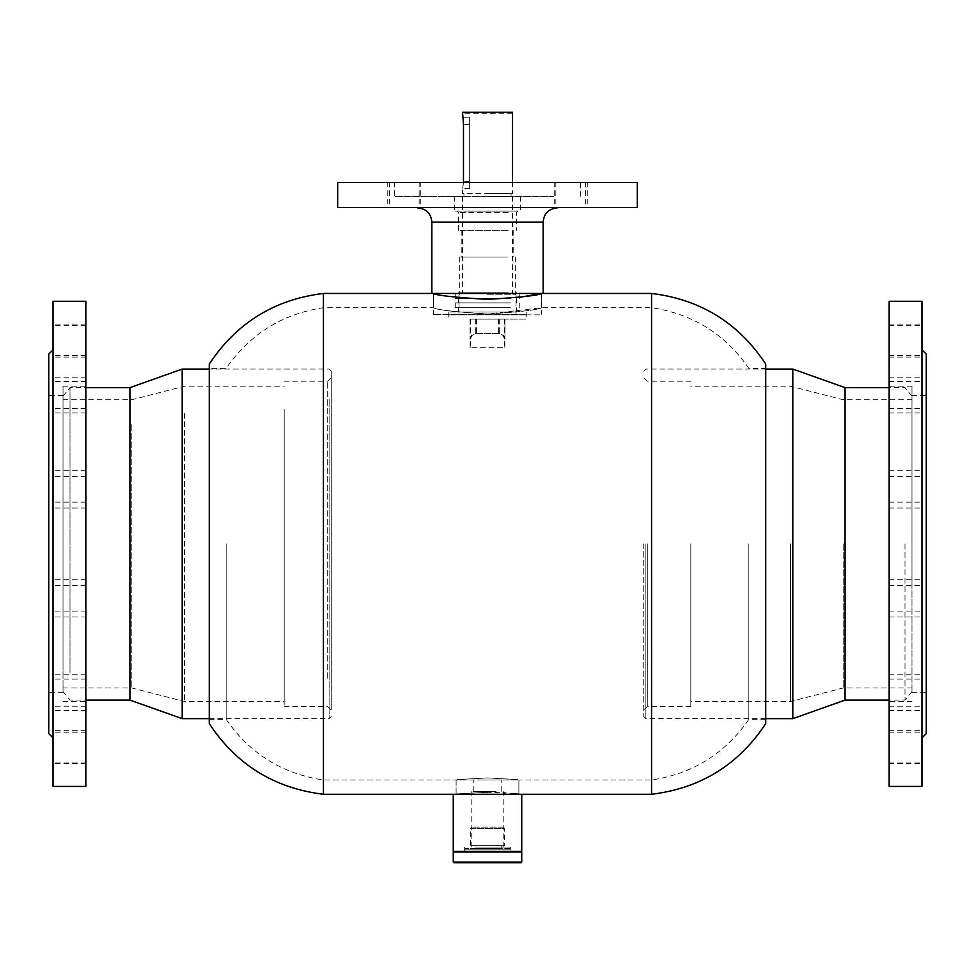 <?xml version="1.0" encoding="UTF-8"?>
<svg xmlns="http://www.w3.org/2000/svg" width="975" height="975" viewBox="0 0 975 975"><rect width="100%" height="100%" fill="white"/><g stroke="black" fill="none" stroke-linecap="round" stroke-linejoin="round"><path stroke-width="0.73" stroke-dasharray="4.88 3.66" d="M487.5 777.904C447.001 780.183 447.001 780.183 487.5 777.904C447.001 780.183 447.001 780.183 487.5 777.904C527.999 780.183 527.999 780.183 487.5 777.904C527.999 780.183 527.999 780.183 487.5 777.904M487.5 792.297C447.001 794.442 447.001 794.442 487.5 792.297L503.197 792.785M487.5 314.023C520.443 311.902 538.517 309.794 541.722 307.722C538.517 309.794 520.443 311.902 487.5 314.023C454.569 311.902 436.495 309.806 433.278 307.722C436.447 309.794 454.521 311.902 487.5 314.023C454.569 311.902 436.495 309.806 433.278 307.722C436.447 309.794 454.521 311.902 487.5 314.023L541.722 307.722L651.58 307.722L651.58 794.272M487.5 299.386C454.557 297.387 436.483 295.413 433.278 293.451C436.483 295.413 454.557 297.387 487.5 299.386L519.748 297.277M209.272 364.077L209.272 723.645M226.163 543.855L226.163 719.355L226.163 543.855M323.42 293.451L323.42 794.272M748.837 543.855L748.837 719.355L748.837 543.855M765.728 364.077L765.728 723.645M651.58 293.451L651.58 307.722C692.75 313.913 725.168 334.12 748.837 368.355L765.728 368.355L765.728 543.855L765.728 368.355M515.032 793.808L504.952 792.907M323.42 543.855L323.42 307.722L323.42 543.855M209.272 543.855L209.272 368.355L209.272 543.855M338.106 207.846L636.894 207.846M637.321 207.419L337.679 207.419M449.085 314.852L541.296 314.852L449.085 314.852M526.22 314.425L433.278 314.425L526.22 314.425M636.894 182.154L338.106 182.154M337.679 182.581L637.321 182.581M554.032 182.154L394.327 182.154L554.032 182.154M421.273 182.581L580.247 182.581L421.273 182.581M465.855 211.124L517.822 211.124L465.855 211.124M558.699 207.846L585.609 207.846L558.699 207.846M558.699 182.154L585.609 182.154L558.699 182.154M560.345 207.846L587.255 207.846L560.345 207.846M560.345 182.154L587.255 182.154L560.345 182.154M393.888 207.846L420.786 207.846L393.888 207.846M393.888 182.154L420.786 182.154L393.888 182.154M392.242 207.846L419.14 207.846L392.242 207.846M392.242 182.154L419.14 182.154L392.242 182.154M437.58 207.846L557.42 207.846L437.58 207.846M553.727 196.426L394.753 196.426L553.727 196.426M431.852 293.451L543.148 293.451M448.78 293.451L541.722 293.451L448.78 293.451M515.519 314.852L448.256 314.852L515.519 314.852M515.519 312L448.256 312L515.519 312M508.133 312L458.603 312L508.133 312M508.133 307.722L458.603 307.722L508.133 307.722M510.522 307.722L455.252 307.722L510.522 307.722M510.522 302.872L455.252 302.872L510.522 302.872M508.133 302.872L458.603 302.872L508.133 302.872M508.133 298.594L458.603 298.594L508.133 298.594M510.522 298.594L455.252 298.594L510.522 298.594M510.522 293.731L455.252 293.731L510.522 293.731M508.133 293.731L458.603 293.731L508.133 293.731M508.133 292.744L458.603 292.744L508.133 292.744M507.366 292.744L459.676 292.744L507.366 292.744M507.366 257.071L459.676 257.071L507.366 257.071M505.842 257.071L461.821 257.071L505.842 257.071M505.842 230.38L461.821 230.38L505.842 230.38M508.133 230.38L458.603 230.38L508.133 230.38M511.192 211.124L454.326 211.124L511.192 211.124M511.192 196.426L454.326 196.426L511.192 196.426M521.747 851.346L453.253 851.346M765.728 719.355L748.837 719.355C725.168 753.59 692.75 773.809 651.58 780L518.895 780L518.895 794.272L453.253 794.272L518.895 794.272L456.105 794.272L456.105 780L518.895 780L323.42 780C282.25 773.809 249.832 753.59 226.163 719.355L209.272 719.355M475.008 847.056L510.327 847.056L475.008 847.056M475.008 851.346L510.327 851.346L475.008 851.346M496.08 791.42L471.803 791.42L496.08 791.42M478.92 847.056L503.197 847.056L478.92 847.056M479.7 780L501.772 780L479.7 780M495.3 791.42L473.228 791.42L495.3 791.42M453.972 851.346L521.028 851.346L453.972 851.346M509.62 848.494L465.38 848.494L509.62 848.494L510.327 849.201L464.673 849.201L464.673 851.346L510.327 851.346L464.673 851.346L464.673 847.056M465.38 848.494L464.673 849.201L510.327 849.201L510.327 851.346L510.327 847.056M503.197 827.08L471.803 827.08L503.197 827.08L504.623 828.506L470.377 828.506L470.377 845.63L504.623 845.63L470.377 845.63M471.803 827.08L470.377 828.506L504.623 828.506L504.623 845.63M473.228 845.63L501.772 845.63L473.228 845.63L473.228 848.494L501.772 848.494L473.228 848.494M501.772 845.63L501.772 848.494M453.972 862.753L521.028 862.753M453.253 852.053L521.747 852.053M521.747 862.046L453.253 862.046M487.805 293.451L460.395 293.451L487.805 293.451M469.584 181.447L463.491 181.447C462.406 190.649 462.467 190.649 463.649 181.447L463.649 124.373L462.528 117.244L469.67 117.244L469.67 188.577L469.67 117.244M469.67 188.577L462.528 188.577L462.528 193.574L512.472 193.574L462.528 193.574M463.491 181.447C462.406 190.649 462.467 190.649 463.649 181.447L469.743 181.447M512.472 113.673L462.589 113.673L462.589 112.247L512.448 112.247L462.552 112.247L512.411 112.247M512.411 113.673L462.528 113.673M487.232 193.574L511.046 193.574L487.232 193.574M487.232 196.426L511.046 196.426L487.232 196.426M487.22 196.426L512.472 196.426L487.22 196.426M487.171 314.852L516.031 314.852L487.171 314.852M487.049 314.852L526.744 314.852L487.049 314.852M487.049 319.13L526.744 319.13L487.049 319.13M504.94 319.13L470.06 319.13L504.94 319.13L504.94 339.105L504.94 319.13M470.06 319.13L470.06 339.105L470.06 319.13M470.157 347.673L470.06 339.105C470.377 335.668 472.253 333.767 475.702 333.401L498.53 333.401C501.967 333.767 503.892 335.668 504.294 339.105L504.392 347.673L470.157 347.673L504.392 347.673M504.843 347.673L504.94 339.105C504.623 335.668 502.747 333.767 499.298 333.401L476.47 333.401C473.033 333.767 471.108 335.668 470.706 339.105L470.608 347.673M331.256 406.417L331.256 710.08L331.256 406.417M331.256 686.619L331.256 371.219L331.256 686.619M329.123 399.336L329.123 718.648L329.123 399.336M70.005 673.055L70.005 387.623L70.005 673.055M129.931 700.099L129.931 387.623M63.022 665.974L63.022 396.179L63.022 665.974M131.832 424.698L131.832 687.972L131.832 424.698M63.022 424.698L63.022 687.972L63.022 424.698M184.567 413.485L184.567 701.525L184.567 413.485M284.176 413.485L284.176 701.525L284.176 413.485M284.176 409.366L284.176 706.522L284.176 409.366M182.191 718.648L182.191 369.074M643.744 543.855L643.744 716.503L643.744 543.855M645.877 543.855L645.877 718.648L645.877 543.855M904.995 543.855L904.995 700.099L904.995 543.855M845.069 387.623L845.069 700.099M911.978 543.855L911.978 396.179L911.978 543.855M843.168 543.855L843.168 687.972L843.168 543.855M790.432 543.855L790.432 701.525L790.432 543.855M690.824 543.855L690.824 706.522L690.824 543.855M792.809 369.074L792.809 718.648M48.75 354.096L48.75 733.627M53.028 596.785L53.028 349.806L53.028 596.785M85.849 586.865L85.849 386.197L85.849 586.865M63.022 586.865L63.022 386.197L63.022 586.865M53.028 591.106L53.028 611.081L53.028 591.106M85.849 591.106L85.849 611.081L85.849 591.106M53.028 686.229L53.028 706.205L53.028 686.229M85.849 686.229L85.849 706.205L85.849 686.229M53.028 742.06L53.028 762.036L53.028 742.06M85.849 742.06L85.849 762.036L85.849 742.06M53.028 743.632L53.028 763.608L53.028 743.632M85.849 743.632L85.849 763.608L85.849 743.632M53.028 690.532L53.028 710.507L53.028 690.532M85.849 690.532L85.849 710.507L85.849 690.532M53.028 596.98L53.028 616.956L53.028 596.98M85.849 596.98L85.849 616.956L85.849 596.98M53.028 488.048L53.028 508.024L53.028 488.048M85.849 488.048L85.849 508.024L85.849 488.048M53.028 392.925L53.028 412.9L53.028 392.925M85.849 392.925L85.849 412.9L85.849 392.925M53.028 482.174L53.028 502.149L53.028 482.174M85.849 482.174L85.849 502.149L85.849 482.174M53.028 388.623L53.028 408.598L53.028 388.623M85.849 388.623L85.849 408.598L85.849 388.623M53.028 335.522L53.028 355.497L53.028 335.522M85.849 335.522L85.849 355.497L85.849 335.522M53.028 337.106L53.028 357.082L53.028 337.106M85.849 337.106L85.849 357.082L85.849 337.106M53.028 301.299L53.028 786.423M85.849 301.299L85.849 786.423M48.75 503.38L48.75 692.25L48.75 503.38M63.022 503.38L63.022 692.25L63.022 503.38M926.25 733.627L926.25 354.096M921.972 591.374L921.972 349.806L921.972 591.374M889.151 582.465L889.151 386.197L889.151 582.465M911.978 582.465L911.978 386.197L911.978 582.465M921.972 597.419L921.972 616.956L921.972 597.419M889.151 597.419L889.151 616.956L889.151 597.419M921.972 690.97L921.972 710.507L921.972 690.97M889.151 690.97L889.151 710.507L889.151 690.97M921.972 744.071L921.972 763.608L921.972 744.071M889.151 744.071L889.151 763.608L889.151 744.071M921.972 742.499L921.972 762.036L921.972 742.499M889.151 742.499L889.151 762.036L889.151 742.499M921.972 686.668L921.972 706.205L921.972 686.668M889.151 686.668L889.151 706.205L889.151 686.668M921.972 591.545L921.972 611.081L921.972 591.545M889.151 591.545L889.151 611.081L889.151 591.545M921.972 482.613L921.972 502.149L921.972 482.613M889.151 482.613L889.151 502.149L889.151 482.613M921.972 389.062L921.972 408.598L921.972 389.062M889.151 389.062L889.151 408.598L889.151 389.062M921.972 488.487L921.972 508.024L921.972 488.487M889.151 488.487L889.151 508.024L889.151 488.487M921.972 393.364L921.972 412.9L921.972 393.364M889.151 393.364L889.151 412.9L889.151 393.364M921.972 337.545L921.972 357.082L921.972 337.545M889.151 337.545L889.151 357.082L889.151 337.545M921.972 335.961L921.972 355.497L921.972 335.961M889.151 335.961L889.151 355.497L889.151 335.961M921.972 786.423L921.972 301.299M889.151 786.423L889.151 301.299M926.25 507.524L926.25 692.25L926.25 507.524M911.978 507.524L911.978 692.25L911.978 507.524M508.133 212.55L458.603 212.55L508.133 212.55M431.852 222.105L543.148 222.105M487.171 294.877L516.031 294.877L487.171 294.877M469.743 124.373L463.649 124.373M498.53 319.13L498.53 333.401M504.294 319.13L504.294 339.105M499.298 319.13L499.298 333.401M476.47 319.13L476.47 333.401M470.706 319.13L470.706 339.105M475.702 319.13L475.702 333.401M469.584 124.373L463.491 124.373M327.697 678.356L327.697 381.201L327.697 678.356M647.303 543.855L647.303 706.522L647.303 543.855M433.704 314.852L433.278 293.451L433.278 307.722L323.42 307.722C282.25 313.913 249.832 334.12 226.163 368.355L209.272 368.355M541.296 314.852L541.722 293.451L541.722 307.722M580.247 196.426L580.673 182.154M458.603 230.38L458.603 212.55L457.178 211.124M585.609 182.154L585.609 207.846M587.255 182.154L587.255 207.846M420.786 182.154L420.786 207.846M419.14 182.154L419.14 207.846M526.744 312L526.744 319.13M516.397 307.722L516.397 312M519.748 302.872L519.748 307.722M516.397 298.594L516.397 302.872M519.748 293.731L519.748 298.594M516.397 292.744L516.397 293.731M515.324 257.071L515.324 292.744M513.179 230.38L513.179 257.071M517.822 211.124L516.397 212.55L516.397 230.38M520.674 196.426L520.674 211.124M454.326 196.426L454.326 211.124M461.821 230.38L461.821 257.071M459.676 257.071L459.676 292.744M458.603 292.744L458.603 293.731M455.252 293.731L455.252 298.594M458.603 298.594L458.603 302.872M455.252 302.872L455.252 307.722M458.603 307.722L458.603 312M448.256 312L448.256 319.13M394.327 182.154L394.753 196.426M387.745 182.154L387.745 207.846M389.391 182.154L389.391 207.846M555.86 182.154L555.86 207.846M554.214 182.154L554.214 207.846M503.197 847.056L503.197 791.42M456.105 794.272L456.105 780M501.772 791.42L501.772 780M473.228 791.42L473.228 780M518.895 794.272L518.895 780M471.803 847.056L471.803 791.42M458.969 314.852L458.969 294.877L460.395 293.451M463.954 193.574L463.954 196.426M462.528 196.426L462.528 293.451M514.605 293.451L516.031 294.877L516.031 314.852M512.472 196.426L512.472 293.451M511.046 193.574L511.046 196.426M512.472 182.154L512.472 193.574M284.176 381.201L327.697 381.201L331.256 377.63M331.256 371.219L329.123 369.074L209.272 369.074M63.022 396.179L70.005 387.623L85.849 387.623M63.022 687.972L131.832 687.972L184.567 701.525L284.176 701.525M284.176 706.522L327.697 706.522L331.256 710.08M209.272 718.648L329.123 718.648L331.256 716.503M63.022 399.75L131.832 399.75L184.567 386.197L284.176 386.197M63.022 691.531L70.005 700.099L85.849 700.099M690.824 381.201L647.303 381.201L643.744 377.63M643.744 371.219L645.877 369.074L765.728 369.074M911.978 396.179L904.995 387.623L889.151 387.623M911.978 687.972L843.168 687.972L790.432 701.525L690.824 701.525M690.824 706.522L647.303 706.522L643.744 710.08M765.728 718.648L645.877 718.648L643.744 716.503M911.978 399.75L843.168 399.75L790.432 386.197L690.824 386.197M911.978 691.531L904.995 700.099L889.151 700.099M63.022 701.525L85.849 701.525M85.849 611.081L53.028 611.081M85.849 706.205L53.028 706.205M85.849 762.036L53.028 762.036M85.849 763.608L53.028 763.608M85.849 710.507L53.028 710.507M85.849 616.956L53.028 616.956M85.849 508.024L53.028 508.024M85.849 412.9L53.028 412.9M85.849 502.149L53.028 502.149M85.849 408.598L53.028 408.598M85.849 355.497L53.028 355.497M85.849 357.082L53.028 357.082M63.022 692.25L48.75 692.25M63.022 395.472L48.75 395.472M85.849 325.687L53.028 325.687M85.849 324.114L53.028 324.114M85.849 377.215L53.028 377.215M85.849 470.767L53.028 470.767M85.849 381.518L53.028 381.518M85.849 476.641L53.028 476.641M85.849 585.573L53.028 585.573M85.849 679.112L53.028 679.112M85.849 732.213L53.028 732.213M85.849 730.641L53.028 730.641M85.849 674.81L53.028 674.81M85.849 579.686L53.028 579.686M63.022 386.197L85.849 386.197M911.978 701.525L889.151 701.525M889.151 616.956L921.972 616.956M889.151 710.507L921.972 710.507M889.151 763.608L921.972 763.608M889.151 762.036L921.972 762.036M889.151 706.205L921.972 706.205M889.151 611.081L921.972 611.081M889.151 502.149L921.972 502.149M889.151 408.598L921.972 408.598M889.151 508.024L921.972 508.024M889.151 412.9L921.972 412.9M889.151 357.082L921.972 357.082M889.151 355.497L921.972 355.497M911.978 692.25L926.25 692.25M911.978 395.472L926.25 395.472M889.151 324.114L921.972 324.114M889.151 325.687L921.972 325.687M889.151 381.518L921.972 381.518M889.151 476.641L921.972 476.641M889.151 377.215L921.972 377.215M889.151 470.767L921.972 470.767M889.151 579.686L921.972 579.686M889.151 674.81L921.972 674.81M889.151 730.641L921.972 730.641M889.151 732.213L921.972 732.213M889.151 679.112L921.972 679.112M889.151 585.573L921.972 585.573M911.978 386.197L889.151 386.197"/><path stroke-width="1.46" d="M487.5 792.297C447.001 794.442 447.001 794.442 487.5 792.297C527.999 794.442 527.999 794.442 487.5 792.297M487.5 299.386C454.557 297.387 436.483 295.413 433.278 293.451C436.483 295.413 454.557 297.387 487.5 299.386C520.431 297.399 538.505 295.413 541.722 293.451C538.553 295.401 520.492 297.387 487.5 299.386M651.58 293.451L651.58 794.272C700.513 788.3 738.562 764.766 765.728 723.645L765.728 364.077C738.562 322.957 700.513 299.41 651.58 293.451L541.722 293.451L519.748 297.277M323.42 543.855L323.42 293.451C274.487 299.41 236.438 322.957 209.272 364.077L209.272 723.645C236.438 764.766 274.487 788.3 323.42 794.272L323.42 543.855M518.895 794.272L515.032 793.808M504.952 792.907L503.197 792.785M637.321 207.419L337.679 207.419L637.321 207.419L637.321 182.581L337.679 182.581L337.679 207.419M337.679 182.581L637.321 182.581M431.852 222.105L543.148 222.105L543.148 293.451L431.852 293.451L431.852 222.105C431.011 213.44 426.258 208.687 417.58 207.846M453.253 794.272L453.253 851.346L521.747 851.346L521.747 794.272L323.42 794.272M521.028 862.753L453.972 862.753L453.253 862.046L521.747 862.046L521.028 862.753M453.972 851.346L453.253 852.053L453.253 862.046M521.028 851.346L521.747 852.053L453.253 852.053M521.747 852.053L521.747 862.046M512.448 112.247L512.448 113.673L512.448 112.247L462.552 112.247L463.491 124.373L463.478 182.154M512.448 113.673L512.472 182.154M85.849 387.623L129.931 387.623L129.931 700.099L182.191 718.648L209.272 718.648M129.931 387.623L182.191 369.074L182.191 718.648M889.151 700.099L845.069 700.099L845.069 387.623L792.809 369.074L765.728 369.074M845.069 700.099L792.809 718.648L792.809 369.074M53.028 737.904L48.75 733.627L48.75 354.096L53.028 349.806M53.028 610.021L53.028 301.299L85.849 301.299L85.849 786.423L53.028 786.423L53.028 610.021M921.972 349.806L926.25 354.096L926.25 733.627L921.972 737.904M921.972 301.299L921.972 786.423L889.151 786.423L889.151 301.299L921.972 301.299M433.278 293.451L323.42 293.451M651.58 794.272L521.747 794.272M543.148 222.105C543.989 213.44 548.742 208.687 557.42 207.846M182.191 369.074L209.272 369.074M85.849 700.099L129.931 700.099M889.151 387.623L845.069 387.623M792.809 718.648L765.728 718.648"/></g></svg>
